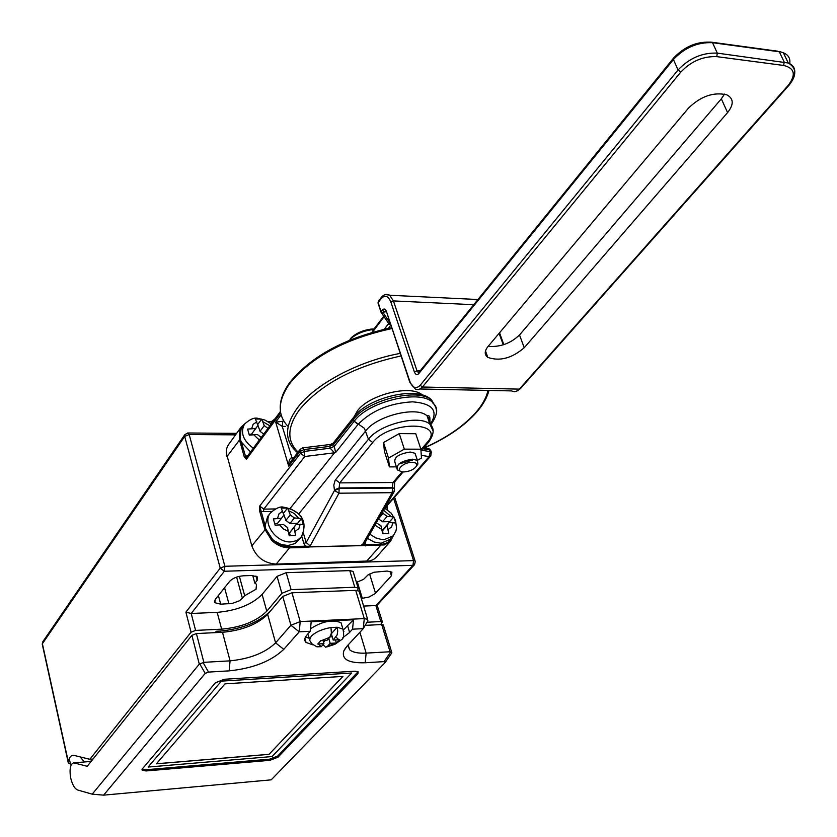 <?xml version="1.0" encoding="UTF-8"?>
<svg xmlns="http://www.w3.org/2000/svg" width="837" height="837" viewBox="0 0 837 837"><rect width="100%" height="100%" fill="white"/><g stroke="black" fill="none" stroke-linecap="round" stroke-linejoin="round"><path stroke-width="1.26" d="M303.444 533.263L306.175 542.564L303.852 543.506L301.78 536.454M393.338 535.69L390.544 541.225L384.654 544.897L360.485 545.661L362.505 544.625L392.187 492.679L338.975 493.202L334.507 490.472L306.175 542.564L311.218 546.802L305.338 547.44L305.484 546.205L309.993 546.331M398.862 464.022L412.432 460.12M415.937 455.987L415.047 453.298L410.203 452.032C398.569 453.884 393.526 457.473 395.064 462.777L397.366 469.892L400.138 471.001M417.318 464.901L417.893 464.043L417.401 460.413L412.547 459.168C400.902 461.041 395.838 464.619 397.366 469.892M403.947 471.922L404.386 471.911C410.004 471.325 414.022 469.431 416.439 466.219C417.475 463.803 416.052 462.505 412.16 462.327C402.315 462.118 393.767 472.204 403.947 471.922M422.329 395.001C411.197 384.298 369.159 394.499 357.43 410.852L354.187 416.617M292.552 535.607L295.66 535.659L293.944 527.467L296.225 524.255L303.371 524.736L301.519 518.469L294.394 517.977L290.282 514.901L287.604 508.028L281.211 508.111L283.889 515.006L281.588 518.197L273.364 518.95L275.174 525.259L283.408 524.496L287.541 527.592L289.236 535.795L292.552 535.607M376.336 522.769L380.929 525.772L382.729 533.755L388.807 533.619L387.008 525.646L389.069 522.529L395.775 522.999L393.84 516.9L387.133 516.419L383.137 513.426L382.624 511.773M267.945 428.398L264.241 425.604L261.678 419.096L255.39 419.023L257.942 425.541L255.651 428.513L247.585 429.088L249.311 435.114L257.388 434.518L261.27 437.437M287.949 545.536L295.199 543.506L301.121 537.333L296.727 540.65L290.899 541.916C276.022 542.972 261.814 522.56 270.529 512.799L267.641 516.481L265.141 525.782L265.727 528.879L272.58 539.457L274.536 541.037L281.117 544.448L287.949 545.536M367.443 538.306L374.097 542.031L381.023 543.234L390.084 539.352L393.212 535.826L384.141 539.719L382.08 539.635L375.729 537.909L369.808 534.163M323.051 644.72L325.53 647.168L327.466 646.331L330.197 643.339L336.369 642.994L339.372 639.709L333.199 640.054L337.112 634.969L337.729 631.213L337.206 627.237L330.981 627.541L331.389 633.128L329.726 637.365L326.985 640.378L320.738 640.692L317.767 643.988L323.992 643.674L321.272 646.666L316.878 646.813L311.835 643.779L309.544 640.138L311.176 636.308C315.559 632.008 322.161 629.089 330.981 627.541M341.935 625.699L341.057 622.728C332.383 619.244 322.203 621.274 310.506 628.796M343.526 629.769L353.496 619.767L311.197 621.755L310.265 631.276L307.001 634.938C304.406 637.961 304.082 640.462 306.028 642.439L313.101 644.929M342.856 637.658L349.217 632.803L352.544 629.173L353.496 619.767M305.495 637.041L309.449 638.369M347.7 626.097L349.584 632.395M252.722 575.5L254.856 583.201L257.158 580.386L257.461 576.913L251.822 575.511L243.483 575.783C237.373 576.295 232.759 578.147 229.652 581.338L215.203 599.512L214.91 602.734L220.706 604.178L232.267 603.435L239.727 600.663L244.676 595.693L256.049 589.248L256.509 584.289L254.856 583.201M253.318 448.182C243.117 440.639 240.156 432.645 244.456 424.181L241.066 428.983L240.198 439.059L241.328 442.02L250.525 451.97M374.076 328.92L370.718 329.14C362.86 330.28 356.405 333.116 351.331 337.656L349.971 339.414C355.599 334.245 362.86 331.013 371.774 329.715L373.595 329.548M417.381 460.371L421.471 458.08L420.885 449.197L415.759 433.733L399.259 433.608L383.524 442.553L384.434 451.467L389.393 466.889L396.393 466.868M435.836 407.399L431.683 400.159C418.364 387.385 367.621 399.751 353.57 419.327L354.187 421.231C368.29 401.645 419.013 389.331 432.31 402.053L435.522 405.966L436.527 410.664M240.188 442.491L241.328 442.02L246.402 459.272L244.237 456.74L239.372 439.498L239.968 429.015L244.634 423.94M244.666 423.888L241.014 427.257L228.135 445.2L226.754 448.36L226.272 452.869L251.811 545.839C256.174 557.212 264.304 563.301 276.21 564.107L369.797 560.968L373.49 559.493L376.451 557.086L390.544 541.225L393.39 535.628M305.338 547.44L289.539 547.848C283.042 547.837 277.099 545.358 271.701 540.388L264.879 529.308L263.979 526.253L265.141 525.782L259.7 506.04L300.504 453.309L299.96 451.499L288.671 466.115C288.66 461.124 289.633 458.373 291.579 457.839L293.62 457.839M263.979 526.253L259.773 511.47L259.7 506.04L263.791 509.116L275.227 508.948M387.008 507.473L387.207 509.189M347.847 645.233L349.584 649.7C352.649 652.368 358.173 653.509 366.156 653.111L390.052 651.751L381.703 624.548L383.451 625.417M365.194 625.354L381.703 624.548M91.139 761.419L73.719 762.842C70.434 763.867 69.366 768.711 70.528 777.374C72.254 784.614 74.671 788.841 77.789 790.055L92.216 794.156L103.6 795.15L271.209 779.833L385.062 662.632L384.037 661.628L365.173 662.758C348.516 663.27 341.402 659.305 343.819 650.883L347.229 645.902L363.248 628.65L364.283 618.595L355.725 590.347L291.967 592.784L300.211 621.577L364.283 618.595L367.631 619.307L367.579 621.295M310.265 631.276L299.217 631.82L290.92 625.249L282.76 596.457L267.652 614.337C257.346 624.433 242.291 630.418 222.485 632.291L196.402 633.557L203.862 662.329L230.07 660.843C249.991 658.824 265.162 652.829 275.603 642.868L290.92 625.249L300.211 621.577L299.217 631.82L283.785 649.345C271.219 661.22 253.004 668.397 229.16 670.856L208.528 672.09L205.201 673.398L103.6 795.15M355.725 590.347L359.073 591.11L359.439 592.324M282.76 596.457L291.967 592.784M282.78 596.425L270.414 611.052C258.926 622.32 242.155 628.985 220.1 631.067L216.312 631.244L216.657 632.573M216.312 631.244L215.161 632.646M307.775 634.08L309.617 638.955M84.401 761.973L80.122 756.899M363.614 606.072L375.876 605.549L412.955 565.32L414.535 564.651L377.131 605.193L382.373 621.912L380.689 624.601M367.035 622.226L380.793 621.567L375.876 605.549L377.131 605.193M235.532 434.863L189.183 434.539L224.881 566.283L413.551 560.612L412.955 565.32L224.347 571.252L191.202 613.479L217.181 612.36L221.648 629.162L195.586 630.407L191.066 632.207L89.831 759.295L73.604 755.288C71.323 754.984 69.534 757.046 68.226 761.461L68.31 762.894L70.496 764.202L69.272 758.615M92.216 794.156L199.3 664.128L191.882 635.356L196.402 633.557M73.719 762.842L87.236 766.294L191.882 635.356M354.919 671.18L224.389 679.257L215.412 682.793L142.405 768.764L142.164 770.218L146.077 770.95L269.891 760.331L277.968 757.223L357.838 673.858L358.205 671.829L354.919 671.18M367.914 620.73L363.248 628.65L352.544 629.173M217.181 612.36C236.913 610.581 251.895 604.607 262.107 594.416L277.057 576.358L286.212 572.686L349.761 570.625L353.099 571.43L358.131 588.024L357.744 590.493M358.131 588.024L354.794 587.25L291.067 589.635L281.86 593.307L277.057 576.358M221.648 629.162C241.443 627.3 256.488 621.326 266.783 611.209L281.86 593.307M361.302 598.455L368.761 597.137L374.955 593.757L391.423 575.783L391.915 572.163L387.154 571.054L374.003 572.236L367.977 574.967L363.54 579.382L356.426 582.395M353.099 571.43L353.465 572.665M239.372 576.327L244.676 595.693M203.862 662.329L199.3 664.128M385.365 662.193L391.862 652.745L390.052 651.751M91.526 759.159L90.951 761.44M93.043 759.033L89.831 759.295M382.373 621.912L380.793 621.567M142.091 769.224L145.795 769.758L269.577 759.18L277.654 756.073L358.09 671.734M148.107 767.048L272.088 756.543L351.655 673.011L221.376 681.13L148.097 767.048L272.088 756.543L351.645 673.011M333.199 640.054L331.337 633.714L337.206 627.237L342.929 629.058L343.871 631.705M335.47 639.939L336.369 642.994M330.081 636.915L332.237 636.811M328.763 638.432L330.197 643.339M323.584 642.251L325.195 640.472M323.092 640.587L323.992 643.674M269.022 754.357L342.929 676.401L224.986 683.85L156.383 763.825L269.022 754.357L342.846 676.411M156.446 763.762L269.001 754.304M195.586 630.407L191.202 613.479L185.898 612.15L220.225 568.166L184.695 436.401L42.384 643.716L68.226 761.461M430.228 424.464C438.818 411.019 432.928 403.476 412.536 401.823C389.498 403.172 371.325 410.705 358.037 424.432L335.522 452.671L334.497 452.796L330.176 448.245L334.245 446.362L335.553 452.106L335.522 452.671L334.622 452.409L335.553 452.106M263.728 434.1L260.035 431.317L257.545 424.181M257.963 424.181L261.678 419.096M260.035 431.317L264.241 425.604M257.942 425.541L251.477 434.236L249.123 434.215M251.477 434.236L255.651 428.513M378.826 518.406L383.137 513.426M389.969 522.518L389.686 521.639L382.478 521.765L378.575 518.846M382.478 521.765L387.133 516.419M389.686 521.639L393.84 516.9M387.008 525.646L382.457 530.836L384.392 527.865L389.069 522.529M383.189 533.713L382.624 531.913M290.324 535.711L289.518 532.928L293.944 527.467M281.588 518.197L277.204 523.7L274.839 523.742M297.846 524.224L297.585 523.324L289.968 523.47L285.877 520.394L283.283 512.924M283.712 512.914L287.604 508.028M285.877 520.394L290.282 514.901M289.968 523.47L294.394 517.977M297.585 523.324L301.519 518.469M289.518 532.928L296.225 524.255M350.138 339.958L349.971 339.414M383.524 442.553L388.525 458.069L389.393 466.889M399.259 433.608L404.344 449.145L388.525 458.069M420.885 449.197L404.344 449.145M271.92 421.388L271.303 423.846M302.586 447.868L304.009 449.563L299.96 451.499L300.274 449.218L291.161 461.03L288.671 466.115L275.697 422.13L282.812 421.283L282.247 426.368L275.697 422.13L281.117 414.807M385.125 507.4L429.088 456.615L430.354 451.677L428.868 448.569L427.236 448.297M300.274 449.218L303.036 447.837L330.51 444.447L333.189 443.171L333.66 444.468L329.611 446.403L304.009 449.563L304.553 451.384L330.165 448.203L329.611 446.403L330.51 444.447L331.672 444.248M290.073 508.53L334.497 452.796L304.752 456.51L300.504 453.309L304.553 451.384L304.752 456.51L263.791 509.116L263.519 511.595L259.773 511.47M365.361 545.923L365.507 544.709L361.866 545.033L364.566 543.339M365.319 542.01L365.507 544.709L380.636 544.332C386.412 544.029 390.324 541.508 392.375 536.768M244.456 424.181C249.813 419.264 254.312 417.318 257.942 418.364L264.942 420.059L271.293 423.867M275.091 418.72L271.638 421.639L268.562 421.963M243.086 426.085L241.066 428.983L239.968 429.015M247.794 455.663L244.237 456.74M387.322 509.587L386.694 509.335M361.856 544.814L360.485 545.661L311.071 546.906L310.632 546.09M271.701 540.388L272.58 539.457C277.758 544.217 283.45 546.592 289.675 546.603L305.484 546.205L303.852 543.506M360.559 545.546L311.155 546.791M727.573 112.587C734.018 104.395 733.735 98.463 726.725 94.79C713.49 91.819 700.736 96.265 688.464 108.14L488.023 346.497C484.393 351.101 484.309 354.742 487.804 357.389C499.699 361.532 511.836 358.32 524.234 347.742L727.573 112.587L721.337 98.839L519.515 334.957C510.664 343.421 500.202 347.229 488.107 346.392M724.528 94.089L721.337 98.839M386.317 311.741L384.455 311.803L383.43 313.164L381.201 311.479L382.227 310.119C383.901 308.33 385.313 308.79 386.453 311.521L409.816 381.348C412.578 388.012 416.031 389.331 420.174 385.292L678.054 69.963L673.419 59.521L418.824 373.564C417.046 375.311 415.56 374.756 414.367 371.91L390.837 302.011C388.148 295.649 384.853 294.593 380.961 298.83L378.209 302.492L381.086 312.316L383.43 313.164L389.885 322.737M391.842 328.575C345.168 338.786 311.092 357.148 289.592 383.66C277.664 400.923 277.193 415.215 288.169 426.535M297.585 452.702L295.346 450.641C284.392 439.561 284.967 425.468 297.062 408.383C314.231 384.706 357.776 361.197 400.149 353.402M424.317 447.795C446.456 437.929 463.614 426.169 475.793 412.536C482.311 405.024 486.381 397.648 487.992 390.419M401.007 355.976C354.7 366.114 320.78 384.131 299.238 410.025C287.122 427.132 286.735 441.141 298.077 452.064M298.37 517.915L294.394 513.562L289.142 510.988M295.095 531.411L298.809 528.649L300.211 524.182M390.9 516.356L383.545 510.162M388.222 529.486L391.653 526.808L392.835 522.455M269.87 425.792L263.153 421.879M327.466 646.331L335.846 643.036M271.722 511.47L263.519 511.595M420.927 449.783L426.912 442.763C447.178 421.011 389.707 420.268 372.727 442.491L339.717 482.876L392.951 482.52L402.126 471.775M411.647 460.632L412.495 459.649M283.45 420.436L282.812 421.283M285.49 426.399L282.247 426.368L292.458 459.346M279.391 524.569L283.387 528.953L288.681 531.537M282.749 511.083L279.014 513.803L277.57 518.26M374.934 525.207L382.143 529.612M253.433 434.497L259.344 440.032M354.187 421.231L364.388 428.282L368.416 439.247L335.187 480.197L333.806 485.125L334.507 490.472L339.299 488.536L392.511 488.086L392.333 487.532L339.121 487.971L338.975 493.202L310.161 545.923M280.677 412.923L246.402 459.272L246.695 457.148L280.447 411.48M240.198 439.059L226.9 456.699M265.727 528.879L251.811 545.839M333.189 443.171L353.873 417.014L353.57 419.327L333.66 444.468L334.245 446.362L354.177 421.241L358.027 424.453M380.636 544.332L380.49 545.546L366.439 561.418M421.702 450.222L430.354 451.677L431.526 452.786M430.929 451.091L429.779 449.929L422.947 448.768M289.675 546.603L289.539 547.848L276.21 564.107M394.771 497.565L415.089 560.978L413.551 560.612L393.746 498.758M359.889 632.27L366.156 653.111L365.173 662.758M267.652 614.337L275.603 642.868L283.785 649.345M222.485 632.291L230.07 660.843L229.16 670.856M329.726 637.365L321.282 640.682M338.849 639.761L335.951 637.041M318.311 643.977L321.272 646.666M191.066 632.207L185.898 612.15M286.212 572.686L291.067 589.635M354.794 587.25L349.761 570.625M262.107 594.416L266.783 611.209M236.609 577.101L242.437 598.434M224.578 587.72L228.919 603.843M218.384 595.505L220.706 604.178M255.934 576.002L257.158 580.386M390.011 571.284L391.423 575.783M369.598 574.004L375.51 593.203M357.326 581.903L362.348 598.413M205.201 673.398L199.74 663.835M203.077 662.517L208.528 672.09M384.037 661.628L390.733 651.856M357.483 672.645L357.838 673.858M277.654 756.073L277.968 757.223M269.577 759.18L269.891 760.331M145.795 769.758L146.077 770.95M220.445 632.385L220.1 631.067M414.535 564.651L415.298 561.554M187.593 432.97L189.183 434.539L184.695 436.401L184.967 434.434L42.708 641.895L42.227 644.103M220.225 568.166L224.881 566.283L224.347 571.252L220.225 568.166M68.31 762.894L42.31 644.427L42.708 641.895M384.832 508.247L430.804 455.903L429.088 456.615L421.293 455.328M372.727 442.491L368.416 439.247C379.663 424.045 419.525 414.325 429.894 424.181L427.09 415.853C416.711 405.924 376.932 415.591 365.748 430.856L298.558 514.19M290.701 508.781L297.03 512.725M429.423 422.79C430.532 417.244 429.758 414.932 427.09 415.853L429.904 419.693L430.082 424.38M421.011 451.038L428.711 442.03C434.204 434.1 434.602 428.157 429.894 424.181L433.106 430.888M256.865 421.806L253.161 424.296L251.696 428.481M353.873 417.014C368.144 397.334 418.186 385.125 431.683 400.159L432.321 402.053C432.823 404.689 442.689 407.096 431.024 424.464L430.678 424.872M330.176 448.245L334.225 446.278M335.532 479.727L339.717 482.876L339.121 487.971L334.34 489.917M428.711 442.03L426.912 442.763M394.143 491.612L392.187 492.679L392.511 488.086L394.133 488.505L392.333 487.532L392.951 482.52L394.719 481.767L403.162 471.89M364.67 543.15L393.997 491.884L394.394 489.226M394.719 481.767L394.217 488.682M382.227 310.119L384.455 311.803L386.265 311.887M384.298 329.192L388.305 323.961L390.733 325.258M390.492 325.624L388.431 328.313M420.174 385.292L422.465 387.018L519.369 389.121L788.088 85.5C796.249 74.838 794.773 68.163 783.662 65.453L716.775 56.644C703.101 56.1 691.121 61.247 680.805 72.066L421.984 387.573L418.772 389.592L415.455 389.184L409.806 382.279L409.816 381.348M420.226 388.996L511.47 390.91L514.337 391.737L516.659 391.214L520.258 388.776L515.801 391.528M783.662 65.453L784.196 62.011L779.32 51.789L712.517 42.697L717.299 53.118L788.266 63.005C792.555 64.711 794.731 67.609 794.784 71.689M784.248 54.604L786.759 59.835M385.679 294.519L389.697 295.241L393.411 300.922L417.004 370.822L418.803 372.611M414.367 371.91L417.004 370.822L420.122 370.906M390.837 302.011L393.411 300.922L473.752 304.699M503.267 344.813L499.093 333.335M710.791 42.059L712.517 42.697C697.629 42.049 684.593 47.657 673.419 59.521L673.429 58.224L418.96 372.329L418.824 373.564M680.805 72.066L678.054 69.963C689.301 58.13 702.379 52.511 717.299 53.118L716.775 56.644M789.689 63.779C790.578 58.569 788.485 54.907 783.39 52.794L779.069 51.392L783.39 52.794L788.266 63.005C796.667 67.954 796.918 75.372 789.019 85.238L788.088 85.5M388.504 323.344L387.646 322.004M384.068 316.71L372.507 332.195M390.356 324.128L388.42 323.155L381.526 312.954M380.992 312.044L378.094 303.329L378.324 301.393L378.01 302.931M524.234 347.742L519.515 334.957M372.088 332.32L373.271 329.977L373.156 331.075M378.324 301.393L381.065 297.721L380.961 298.83M386.453 311.521L409.617 381.714M777.521 51.183L712.266 42.289C697.524 41.044 684.572 46.359 673.429 58.224M280.228 408.372C280.008 400.232 283.178 391.632 289.728 382.561C311.207 356.049 345.147 337.771 391.549 327.706M488.965 390.44C487.113 397.617 483.012 404.867 476.64 412.202C464.294 426.012 446.968 437.897 424.652 447.858M415.047 453.298L417.401 460.413M416.439 466.219L417.893 464.043M301.121 537.333C310.569 517.161 294.927 509.325 283.597 507.191C280.385 506.239 276.032 508.111 270.529 512.799M393.212 535.826L395.88 531.192L396.55 528.074L395.524 520.258L391.287 513.248L384.685 508.164M341.057 622.728L342.929 629.058C344.269 635.199 343.704 638.809 341.234 639.876L334.957 644.291L326.608 646.991M304.909 638.516L306.028 642.439M370.718 329.14L371.774 329.715M348.161 644.898L349.584 649.7M359.073 591.11L367.631 619.307M214.439 600.976L214.91 602.734M345.639 647.796L343.819 650.883M141.997 769.506L142.164 770.218M184.967 434.434L188.252 433.001L236.62 433.357M383.283 624.894L391.726 652.379M391.862 652.745L385.292 662.339M423.846 447.722L428.868 448.569L430.657 450.285L431.243 452.032L430.804 455.903M272.056 421.273L268.269 421.848M387.154 506.385L387.573 509.921M418.96 372.329L418.05 372.392L418.898 372.413M381.065 297.721C383.712 294.446 386.589 293.62 389.697 295.241L477.948 299.52M487.804 357.389L485.491 350.944M373.271 329.977L383.723 316.208M789.019 85.238L520.258 388.776M499.532 332.802L503.832 344.624"/></g></svg>
